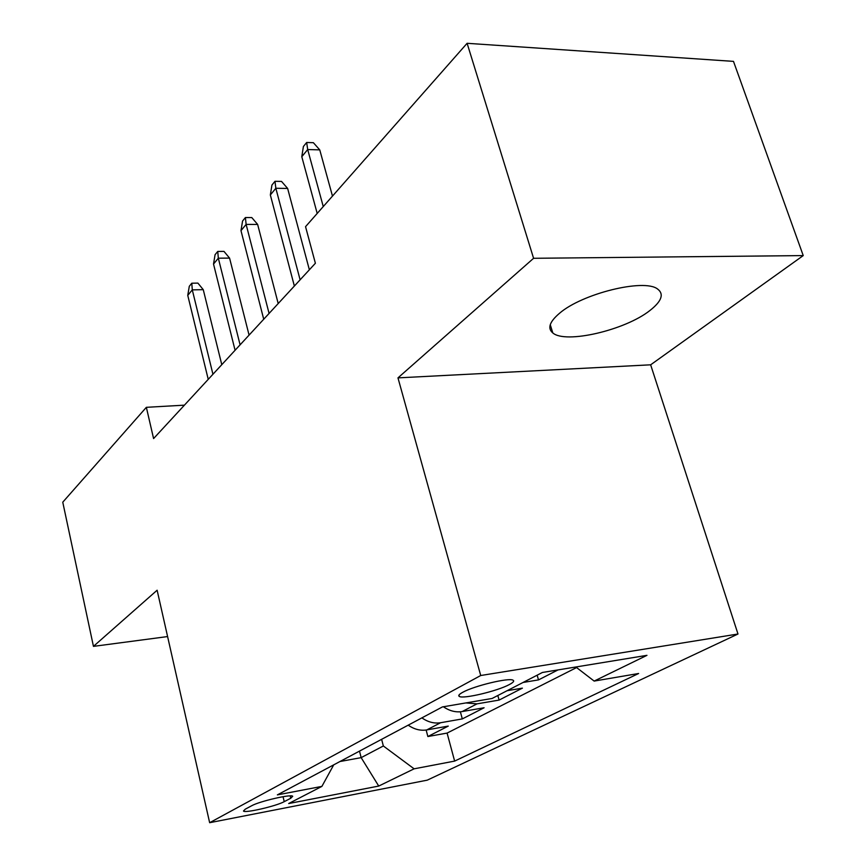 <?xml version="1.0" encoding="UTF-8"?>
<svg xmlns="http://www.w3.org/2000/svg" width="866" height="866" viewBox="0 0 866 866"><rect width="100%" height="100%" fill="white"/><g stroke="black" fill="none" stroke-linecap="round" stroke-linejoin="round"><path stroke-width="1.3" d="M559.49 313.308C549.509 321.806 547.28 328.355 552.811 332.945C565.444 344.116 625.09 330.249 649.89 310.526C661.754 301.216 664.287 294.018 657.5 288.952C643.903 278.343 581.963 293.682 559.49 313.308M462.715 692.313C459.099 694.294 457.973 695.669 459.326 696.437C463.202 699.219 497.474 691.057 509.349 684.562C513.332 682.451 514.556 680.99 513.018 680.189C509.013 677.472 474.016 685.894 462.715 692.313M803.237 255.589L533.586 258.295L397.97 377.879L650.647 364.813L803.237 255.589L733.491 61.378L467.11 43.3L305.546 226.665L315.386 263.264L153.585 438.564L146.354 407.323L62.763 502.193L93.452 646.372L167.593 636.564M650.647 364.813L737.984 634.009L427.252 780.158L209.648 822.7L480.727 675.512L737.984 634.009M408.2 725.156C414.208 729.345 420.4 730.936 426.765 729.919L448.263 726.098L427.869 736.533L426.137 730.016M421.883 717.871C427.966 722.114 434.212 723.738 440.642 722.72L462.314 718.91L460.366 711.787M462.314 718.91L484.094 707.76L462.152 711.56C455.754 712.556 449.508 710.954 443.392 706.753M507.086 690.722L522.415 688.134L499.108 700.074L497.831 695.506M558.018 669.916L538.511 679.897L537.147 675.188M284.232 801.656L290.738 798.268L292.719 796.276C291.582 793.862 259.324 801.321 251.551 805.813L245.24 809.201L243.465 811.02C244.58 813.423 276.2 806.138 284.232 801.656L283.041 796.688M359.498 751.114L361.154 757.642L383.346 745.983L414.11 768.824L454.639 761.095L638.632 673.499L594.152 681.077L646.967 655.335L542.408 672.471L492.115 698.461L442.418 706.927L277.369 794.88L321.892 786.393L333.724 764.851M414.11 768.824L378.734 786.057L288.681 803.551L321.892 786.393M427.869 736.533L447.083 733.08L576.604 667.556M538.511 679.897L523.053 682.473M499.108 700.074L476.982 703.863L465.843 702.932M381.625 739.326L383.346 745.983M533.586 258.295L467.11 43.3M397.97 377.879L480.727 675.512M209.648 822.7L157.125 590.222L93.452 646.372M184.426 405.158L146.354 407.323M339.981 761.517L361.154 757.642L378.734 786.057M447.083 733.08L454.639 761.095M594.152 681.077L575.858 666.993M221.783 364.683L203.261 289.666L192.284 289.872L212.939 374.253M187.76 295.371L189.297 286.289L191.797 283.214L192.284 289.872L187.76 295.371L208.241 379.351M191.797 283.214L197.892 283.106L203.261 289.666M249.072 335.11L229.577 258.1L218.329 258.198L240.088 344.841M213.523 264.043L215.071 254.701L217.745 251.432L218.329 258.198L213.523 264.043L235.076 350.275M217.745 251.432L223.969 251.389L229.577 258.1M278.202 303.555L257.635 224.424L246.128 224.402L269.077 313.427M240.986 230.648L242.567 221.036L245.414 217.539L246.128 224.402L240.986 230.648L263.719 319.24M245.414 217.539L251.79 217.572L257.635 224.424M309.368 269.781L287.631 188.442L275.843 188.268L300.112 279.815M270.344 194.958L271.935 185.043L274.987 181.308L275.843 188.268L270.344 194.958L294.364 286.04M274.987 181.308L281.526 181.416L287.631 188.442M332.479 196.095L319.76 149.883L307.69 149.547L323.256 206.563M301.79 156.714L303.403 146.495L306.672 142.489L307.69 149.547L301.79 156.714L317.194 213.447M306.672 142.489L313.373 142.695L319.76 149.883M440.642 722.72L426.765 729.919M476.982 703.863L462.152 711.56M290.164 795.876L290.738 798.268M550.256 324.696L552.811 332.945M458.958 695.095L459.326 696.437"/></g></svg>

